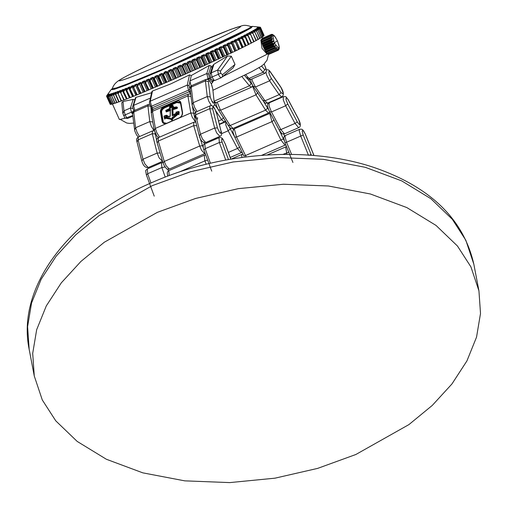 <?xml version="1.0" encoding="UTF-8"?>
<svg xmlns="http://www.w3.org/2000/svg" width="508" height="508" viewBox="0 0 508 508"><rect width="100%" height="100%" fill="white"/><g stroke="black" fill="none" stroke-linecap="round" stroke-linejoin="round"><path stroke-width="0.76" d="M165.316 68.11L249.091 28.34L250.958 26.581C247.275 25.292 244.361 24.994 242.208 25.692L230.791 29.356L194.221 44.494C162.833 58.21 129.578 73.736 119.513 80.073C115.748 82.372 113.347 85.217 112.325 88.595L116.11 88.011L127.718 83.795L165.316 68.11M268.516 53.626L268.967 54.28L278.022 50.336L278.638 49.219L277.457 50.311L268.122 54.115L277.178 50.171L277.793 48.882L267.341 53.48L266.992 53.099L276.054 49.162L276.72 47.771L276.441 47.428L266.09 51.93L265.709 51.359L274.764 47.415L275.507 45.898L273.831 45.834L264.776 49.778L264.401 49.073L273.463 45.129L274.307 43.593L272.599 43.307L263.544 47.25L263.22 46.488L272.275 42.545L273.253 41.104L271.583 40.684L262.528 44.628L262.287 43.885L271.342 39.941L272.536 39.16L272.453 38.71L270.891 38.246L261.836 42.189L261.703 41.554L272.085 37.122L272.034 36.703L270.599 36.258L261.544 40.195L261.537 39.738L272.072 35.338L270.739 34.931L261.684 38.875L270.859 34.69L272.498 34.684L271.297 34.417L262.255 38.437M262.287 43.885L261.836 42.189M264.401 49.073L263.544 47.25M266.992 53.099L266.09 51.93M265.709 51.359L264.776 49.778M263.22 46.488L262.528 44.628M274.841 36.532L272.777 35.198L274.193 42.888L278.759 48.558L279.051 46.203L277.482 40.907L274.841 36.532M275.165 36.868L275.457 37.3M271.297 34.417L272.402 34.379L274.028 35.452M272.028 35.604L271.532 35.573M272.085 37.122L272.034 36.703L261.918 41.11L261.544 40.195M174.085 79.064L204.546 65.519L239.058 49.27L235.198 41.37L238.519 49.53M108.026 93.916L106.902 95.777L107.994 94.374L107.264 95.841L108.769 94.361L107.931 95.764L109.144 94.291L109.645 94.183L108.896 95.548L110.814 93.872L110.153 95.206L111.462 93.682L112.262 93.434L111.697 94.723L113.043 93.18L113.995 92.862L113.525 94.113L114.903 92.551L115.995 92.17L115.633 93.377L117.037 91.796L118.269 91.345L118.002 92.507L119.424 90.919L120.79 90.405L120.637 91.523L122.066 89.922L123.558 89.344L123.514 90.418L124.943 88.811L126.562 88.176L126.625 89.192L128.054 87.586L129.788 86.893L129.965 87.865L131.382 86.252L133.223 85.509L133.515 86.43L134.912 84.823L136.855 84.03L137.255 84.899L138.633 83.299L140.672 82.455L141.186 83.274L142.526 81.68L144.653 80.791L145.282 81.559L146.583 79.985L148.787 79.051L149.523 79.769L150.781 78.207L153.054 77.241L153.905 77.908L155.111 76.365L157.442 75.362L158.394 75.984L159.544 74.454L161.931 73.425L162.992 73.997L165.271 71.539L167.665 71.965L168.681 70.491L171.139 69.412L172.396 69.888L173.342 68.44L175.819 67.348L177.178 67.78L178.041 66.364L180.531 65.259L181.978 65.646L182.759 64.268L185.255 63.151L186.792 63.494L187.477 62.154L189.967 61.03L191.586 61.335L192.176 60.033L194.653 58.915L196.348 59.182L196.844 57.918L199.288 56.801L201.06 57.029L201.454 55.81L203.867 54.705L205.702 54.902L205.994 53.721L208.356 52.629L210.255 52.794L210.439 51.664L212.75 50.59L214.7 50.724L214.782 49.638L217.024 48.59L219.024 48.698L218.992 47.663L221.164 46.634L220.993 47.574L219.913 48.082L223.698 56.54M212.75 50.59L212.528 51.543L211.379 52.083L215.163 60.541M203.867 54.705L203.606 55.677L202.406 56.223L206.191 64.687M194.653 58.915L194.361 59.893L193.129 60.452L196.914 68.91M185.255 63.151L184.944 64.135L184.379 64.002L183.699 64.694L187.484 73.152M175.819 67.348L175.495 68.332L174.866 68.205L174.263 68.878L178.048 77.337M137.236 94.818L133.369 86.9L136.684 95.04L174.034 79.089M166.503 71.438L166.179 72.422L165.494 72.301L164.973 72.949L168.758 81.407M157.442 75.362L157.131 76.34L156.407 76.238L155.969 76.835L159.753 85.293M148.787 79.051L148.495 80.016L147.752 79.947L147.396 80.48L151.181 88.938M140.672 82.455L140.405 83.401L139.389 83.82L143.173 92.278M133.655 96.266L129.8 88.348L133.134 96.476L136.779 94.894M133.223 85.509L132.994 86.436L132.08 86.804L135.865 95.269M127.127 98.85L123.311 90.913L126.676 99.022L129.984 97.587M126.562 88.176L126.378 89.078L125.578 89.395L129.362 97.853M120.663 91.281L120.79 90.405L120.663 91.281L119.983 91.535L120.383 92.431M118.167 92.208L118.269 91.345L118.167 92.208L115.811 94.399L115.386 93.885L115.475 94.52L118.808 101.975L121.342 100.889M124.219 99.968L120.415 92.024L123.8 100.127L127.051 98.73M123.406 90.24L123.558 89.344L123.406 90.24L122.752 90.335L120.885 92.519M130.277 97.612L126.441 89.681L129.788 97.803L133.147 96.336M129.788 86.893L129.584 87.808L128.88 87.852L126.943 90.164M136.855 84.03L136.608 84.963L135.877 84.957L133.902 87.363M144.653 80.791L144.374 81.75L143.631 81.699L141.649 84.176L141.084 83.725L141.04 84.43L144.374 91.878M153.054 77.241L152.749 78.213L152.019 78.124L150.057 80.639L149.473 80.207L149.403 80.918L152.737 88.373M161.931 73.425L161.614 74.409L160.903 74.295L158.998 76.822L158.401 76.391L158.312 77.114L161.646 84.569M171.139 69.412L170.815 70.396L170.148 70.269L168.332 72.771L167.716 72.352L167.621 73.082L170.955 80.531M180.531 65.259L180.213 66.243L179.616 66.11L177.908 68.555L177.286 68.142L177.184 68.878L180.518 76.327M189.967 61.03L189.662 62.014L189.141 61.887L188.424 62.573L187.573 64.243L186.957 63.837L186.849 64.573L190.183 72.022M199.288 56.801L199.015 57.779L197.796 58.331L197.187 59.906L196.571 59.493L196.469 60.23L199.803 67.685M208.356 52.629L208.115 53.594L206.94 54.14L206.578 55.601L205.975 55.188L205.886 55.924L209.22 63.373M217.024 48.59L216.827 49.536L215.709 50.057L215.621 51.41L215.03 50.99L214.954 51.721L218.288 59.169M221.164 46.634L223.209 46.717L223.069 45.733L225.158 44.736L225.012 45.663L223.971 46.158L224.155 47.384L223.59 46.958L223.533 47.682L226.866 55.131M221.659 77.419C220.732 78.003 219.646 76.994 218.396 74.39L217.621 70.072L227.533 56.001L213.925 64.256L211.157 72.885L209.988 74.27L210.61 77.667C210.877 79.546 212.293 80.48 214.865 80.474L221.456 77.603M227.533 56.001L231.343 56.229L235.014 64.44L233.178 67.78L221.418 77.616M209.988 74.27L212.738 65.583L213.925 64.256M267.932 53.765L267.056 54.146L261.957 48.235L260.852 39.903L262.426 39.218M267.964 53.816L222.631 76.613M213.868 80.67L213.443 80.861M225.158 44.736L227.235 44.799L226.981 43.859L228.981 42.901L231.089 42.945L230.721 42.056L232.626 41.135L234.753 41.161L234.277 40.329L236.074 39.446L238.214 39.465L237.623 38.678L239.312 37.84L241.459 37.846L240.76 37.116L242.322 36.322L244.475 36.328L243.662 35.643L245.104 34.906L247.256 34.906L246.336 34.271L247.644 33.585L249.777 33.591L248.749 33.007L249.923 32.379L252.038 32.385L250.908 31.845L251.943 31.28L254.025 31.293L252.8 30.804L253.689 30.296L255.74 30.321L254.413 29.877L255.156 29.432L257.162 29.47L255.746 29.07L256.337 28.696L258.299 28.746L256.794 28.391L257.226 28.08L259.137 28.156L257.543 27.838L259.677 27.692L258.134 27.241L259.918 27.362L258.14 27.019L259.855 27.165L257.848 26.93L259.486 27.108M258.051 26.962L252.457 26.378L250.711 28.207L165.189 68.815L125.679 85.261L114.129 89.376L111.169 89.579L107.906 94.088M261.95 39.745L261.684 38.875M261.963 41.529L261.918 41.11M268.122 54.115L267.672 53.289M259.956 38.291L261.43 37.579L257.74 29.61L261.233 37.7M253.829 41.65L256.33 40.481L252.584 32.544L256.013 40.659M248.342 44.494L251.562 43.002L247.771 35.077L251.162 43.212M242.437 47.473L245.77 45.949L241.948 38.036L245.3 46.184M238.906 49.232L242.526 47.562L238.677 39.662L242.018 47.816M121.552 100.971L117.773 93.015L121.171 101.111L123.768 99.993M117.011 102.603L113.271 94.628L116.713 102.705L119.177 101.663M113.57 103.721L109.874 95.726L113.36 103.784L114.833 103.181M111.296 104.305L107.639 96.285L111.169 104.324L112.052 103.981M110.211 104.343L106.604 96.304L110.458 104.242M264.033 35.338L260.445 27.292L259.855 27.165L260.445 27.292M263.303 36.132L263.887 35.82L260.267 27.819L263.83 35.877M262.484 36.722L263.366 36.271L259.728 28.289L263.265 36.354M261.366 37.446L262.547 36.862L258.883 28.886L262.871 38.081M110.604 104.388L106.972 96.361L110.522 104.394L111.106 104.178M112.287 104.083L108.61 96.076L112.116 104.121L113.297 103.651M115.151 103.232L111.43 95.244L114.891 103.314L116.656 102.578M245.504 45.936L248.787 44.425L244.977 36.506L248.349 44.647M250.939 43.155L254.076 41.688L250.311 33.757L253.714 41.878M255.886 40.538L258.312 39.395L254.584 31.445L258.032 39.548M258.255 39.268L260.013 38.424L256.305 30.467L259.779 38.564M252.997 33.033L252.038 32.385M248.228 35.554L247.256 34.906M242.437 38.494L241.459 37.846M236.074 39.446L236.017 40.335L235.121 40.773L235.725 41.815L234.753 41.161M231.527 52.915L227.635 45.028L230.93 53.2M223.291 56.826L219.958 49.371L219.38 48.946L219.316 49.676L222.65 57.125M214.484 60.941L211.157 53.486L210.553 53.073L210.471 53.804L213.804 61.258M205.251 65.195L201.917 57.747L201.308 57.334L201.212 58.071L204.546 65.519M195.732 69.526L192.399 62.078L191.776 61.665L191.675 62.401L195.009 69.85M186.074 73.863L182.74 66.408L182.118 65.996L182.01 66.732L185.344 74.187M176.428 78.13L173.095 70.682L172.479 70.263L172.377 70.999L175.711 78.448M166.961 82.271L163.627 74.822L163.017 74.397L162.922 75.12L166.256 82.575M157.804 86.214L154.47 78.765L153.88 78.334L153.797 79.051L157.131 86.5M149.111 89.897L145.205 82.004L145.148 82.715L148.482 90.164M141.021 93.269L137.135 85.363L140.437 93.51M129.965 87.865L129.8 89.027M123.514 90.418L123.342 91.573M118.002 92.507L117.843 93.662M106.794 96.704L106.839 95.587L106.54 96.107M119.145 101.854L115.811 94.399M115.633 93.377L115.475 94.52M120.637 91.523L120.466 92.678M126.625 89.192L126.454 90.354M133.515 86.43L133.35 87.592M144.983 91.624L141.649 84.176M153.391 88.094L150.057 80.639M162.331 84.271L158.998 76.822M171.666 80.22L168.332 72.771M181.242 76.01L177.908 68.555M190.906 71.698L187.573 64.243M200.514 67.354L197.187 59.906M209.912 63.056L206.578 55.601M218.954 58.858L215.621 51.41M227.489 54.839L224.155 47.384M235.388 51.054L231.515 43.161L234.817 51.327M239.192 40.113L238.214 39.465M245.453 36.976L244.475 36.328M250.742 34.233L249.777 33.591M132.658 115.545L125.444 118.161M125.33 118.199L119.399 119.551L112.446 104.013M131.464 112.281L133.166 111.404M263.817 35.668L264.103 35.496L260.509 27.489L264.09 35.535M132.709 116.23L127.584 118.459C122.447 117.939 125.273 116.649 123.654 115.507L122.784 113.1L121.787 102.806L123.006 101.498L123.958 110.839L125.222 114.941C126.428 117.57 127.248 118.694 127.673 118.326M122.942 113.582L123.958 110.839L130.423 108.026L133.191 99.397L123.006 101.498M133.191 99.397L134.69 99.689M253.689 30.296L253.886 31.077L253.441 31.331L252.8 30.804L253.441 31.331M249.923 32.379L250.044 33.191L249.46 33.503L248.749 33.007L249.46 33.503M245.104 34.906L245.154 35.75L244.437 36.119L243.662 35.643M239.312 37.84L239.287 38.716L238.449 39.135L237.623 38.678M232.626 41.135L232.537 42.037L231.591 42.494L232.054 43.599M113.963 93.694L113.995 92.862L113.963 93.694L111.817 95.777M115.932 93.015L115.995 92.17L115.507 93.472M228.981 42.901L228.86 43.815L227.87 44.291L231.648 52.756M242.322 36.322L242.335 37.186L241.554 37.579L240.76 37.116M247.644 33.585L247.726 34.417L247.072 34.76L246.336 34.271M251.943 31.28L252.101 32.08L251.587 32.36L250.908 31.845L251.587 32.36M215.03 80.302C214.433 80.823 213.481 79.75 212.173 77.095L211.157 72.885L217.621 70.072L220.485 71.126L220.713 73.247L210.661 77.603M220.713 73.247L222.542 74.676L222.358 76.924M231.343 56.229L220.485 71.126M222.542 74.676L235.014 64.44M133.134 111.442L123.654 115.507M276.866 49.282L277.552 48.685M279.286 47.581L279.133 49.041L278.022 50.336L278.587 49.962M279.292 47.581L279.292 47.923L279.292 47.581M279.038 45.771L279.133 46.253M107.861 94.209L108.071 94.99M106.902 95.777L106.604 96.304L106.902 95.777M107.994 94.374L108.242 95.129M107.264 95.841L106.972 96.361L107.264 95.841M108.426 94.399L108.712 95.142M107.931 95.764L107.639 96.285L107.931 95.764M109.144 94.291L109.474 95.015M109.722 94.964L109.753 94.539M108.896 95.548L108.61 96.076L108.896 95.548M110.16 94.056L110.528 94.761M110.852 94.672L110.858 94.272M110.153 95.206L109.874 95.726L110.153 95.206M111.462 93.682L111.868 94.374L110.236 96.272M112.268 94.247L112.255 93.885M111.697 94.723L111.43 95.244L111.697 94.723M113.043 93.18L113.525 93.936M113.271 94.628L113.932 93.364M114.903 92.551L115.392 93.205L113.678 95.155M117.037 91.796L117.78 92.932M119.424 90.919L119.983 91.535L118.218 93.523M122.066 89.922L126.441 98.984M124.943 88.811L125.578 89.395L123.793 91.396M126.295 88.779L126.365 90.011M128.054 87.586L128.721 88.151L132.505 96.609M129.515 87.605L129.724 88.786M131.382 86.252L132.08 86.804L130.321 88.817M134.912 84.823L135.642 85.363L139.427 93.821M137.255 84.899L137.135 85.363M138.633 83.299L139.389 83.82L137.687 85.814M141.186 83.274L141.084 83.725M142.526 81.68L143.313 82.188L147.098 90.646M145.282 81.559L145.205 82.004M146.583 79.985L147.396 80.48L145.777 82.448M149.523 79.769L149.473 80.207M150.781 78.207L151.619 78.689L155.404 87.147M153.905 77.908L153.88 78.334M155.111 76.365L155.969 76.835L154.47 78.765M158.394 75.984L158.401 76.391M159.544 74.454L160.426 74.917L164.211 83.376M162.992 73.997L163.017 74.397M164.078 72.498L164.973 72.949L163.627 74.822M167.665 71.965L167.716 72.352M168.681 70.491L169.589 70.936L173.374 79.394M172.396 69.888L172.479 70.263M173.342 68.44L174.263 68.878L173.095 70.682M177.178 67.78L177.286 68.142M178.041 66.364L178.975 66.796L182.759 75.254M181.978 65.646L182.118 65.996M182.759 64.268L183.699 64.694L182.74 66.408M186.792 63.494L186.957 63.837M187.477 62.154L188.424 62.573L192.208 71.031M191.586 61.335L191.776 61.665M192.176 60.033L193.129 60.452L192.399 62.078M196.844 57.918L197.796 58.331L201.581 66.789M201.454 55.81L202.406 56.223L201.917 57.747M205.994 53.721L206.94 54.14L210.725 62.598M210.439 51.664L211.379 52.083L211.157 53.486M214.7 50.724L215.03 50.99M214.782 49.638L215.709 50.057L219.494 58.515M219.024 48.698L219.38 48.946M218.992 47.663L219.913 48.082L219.958 49.371M223.209 46.717L223.59 46.958M223.069 45.733L223.971 46.158L227.755 54.616M227.235 44.799L227.635 45.028M226.981 43.859L227.87 44.291L228.194 45.46M231.089 42.945L231.515 43.161M230.721 42.056L231.591 42.494L235.375 50.959M234.277 40.329L235.102 40.735M239.071 39.91L238.449 39.135M257.937 26.949L259.512 27.108M242.252 38.208L241.554 37.579M259.893 27.172L257.27 26.873M258.578 27.692L258.14 27.019M260.509 27.489L259.918 27.362L260.509 27.489M258.528 27.934L258.134 27.241M260.267 27.819L259.677 27.692L260.267 27.819M258.185 28.308L257.829 27.597M259.728 28.289L259.137 28.156L259.728 28.289M257.543 28.81L257.226 28.08M257.327 28.962L256.997 28.702M258.883 28.886L258.299 28.746L258.883 28.886M254.025 31.293L254.584 31.445L254.025 31.293M259.061 29.508L256.61 29.439L256.337 28.696M257.74 29.61L257.162 29.47L257.74 29.61M255.74 30.321L256.305 30.467L255.74 30.321M257.899 30.245L255.391 30.201L255.156 29.432M255.022 30.416L254.413 29.877L256.21 30.429M191.116 86.068L189.846 80.918L206.781 73.546L209.264 65.456L211.106 65.932L211.88 67.659M209.264 65.456L191.294 75.514L189.516 74.905L170.694 83.928L152.495 91.021L150.247 101.2L187.261 85.09L189.516 74.905M151.917 92.653L136.017 97.339L133.534 105.429L150.47 98.057M190.087 89.567L189.052 85.649L191.294 75.514M149.536 102.102C149.142 101.918 149.498 103.416 150.603 106.585L151.536 106.229L152.248 107.823L189.268 91.713L188.551 90.113L151.536 106.229L150.247 101.2L149.536 102.102L151.848 91.675L152.495 91.021M134.804 110.579L133.534 105.429L132.836 106.261L135.446 97.815L136.017 97.339M172.117 106.959L172.206 106.077L171.19 105.982L170.377 107.448L170.821 107.658M171.329 107.575C169.672 107.62 169.583 106.991 171.069 105.683C172.714 105.632 172.803 106.261 171.329 107.575L171.329 107.575M170.777 107.62L171.679 106.604M164.16 116.078L164.414 117.494L164.782 116.98L170.199 118.027L171.348 119.037L172.377 117.342L177.609 112.909L177.997 113.182L178.181 111.601L176.295 112.173L176.905 112.605L172.199 115.722L171.926 108.668L176.327 107.353L176.384 106.991L171.806 107.696C175.978 103.251 166.51 106.362 170.523 108.115L165.919 110.395L165.964 110.719L170.371 109.176L170.256 116.338L165.456 116.249L166.04 115.449L164.033 116.103L166.573 115.252L165.837 116.262L170.256 116.338M166.605 123.501L166.605 123.501C164.179 124.066 162.668 123.361 162.071 121.393L160.42 111.684C160.388 109.538 161.69 107.791 164.313 106.458L176.13 101.314C178.778 100.349 180.365 100.838 180.892 102.768L182.55 112.478C182.778 114.605 181.781 116.402 179.559 117.862L155.359 128.397L156.788 132.594L159.576 137.128M180.696 103.168L176.784 102.565L164.967 107.709C162.706 108.858 161.588 110.357 161.608 112.211L163.252 121.863L162.662 121.456L163.151 122.536L165.011 123.546M162.954 121.831L161.309 112.16C161.284 110.204 162.458 108.623 164.84 107.404L164.573 107.061C162.185 108.274 160.998 109.842 161.011 111.779L162.662 121.456L162.071 121.393M164.967 107.709L164.84 107.404L176.657 102.267L179.603 101.949M163.151 122.536L166.668 123.298L179.527 117.697C181.356 116.7 182.283 115.068 182.309 112.795L180.308 102.254L176.384 101.924L176.13 101.314M177.267 108.356L177.425 107.353L177.267 108.356L172.923 109.652L172.225 108.909L172.485 115.602L174.923 114.503M172.841 115.424L172.618 109.411L176.994 108.102L176.327 107.353M177.108 107.429L176.708 106.921L176.6 107.601L172.231 108.915M172.441 107.575L176.708 106.921M171.285 105.239L172.961 105.493C171.437 104.369 170.32 105.213 169.628 108.033L169.831 106.318M173.355 107.379L172.961 105.493L172.923 106.959M170.555 110.42L166.211 111.944L165.919 110.395M165.894 111.087L170.371 109.176L170.148 116.338M166.954 115.748L167.5 115.564L166.967 115.761L166.573 115.259L166.04 115.449L166.573 115.252M165.837 116.262L165.456 116.249L165.837 116.262M164.598 118.345L164.751 119.158L165.297 117.862L170.58 118.853L171.863 119.971L172.999 118.091L178.098 113.798L178.645 114.186L179.216 111.868L178.892 114.675L178.187 114.179L173.222 118.32L171.971 120.383L170.561 119.151L165.411 118.237L164.751 119.158L164.033 116.103M165.411 118.237L164.897 117.354L164.382 118.072M170.561 119.151L170.174 118.332L164.897 117.354L164.782 116.98M171.863 119.964L170.199 118.027M173.222 118.32L172.599 117.57L171.456 119.45L171.348 119.037M172.377 117.342L177.698 113.284L178.187 114.179M178.892 114.675L177.609 112.909M178.892 111.989L179.216 111.868L178.499 111.481L178.244 113.671L177.997 113.182M176.365 113.093L175.959 112.262L176.295 112.173L175.952 112.255L178.499 111.481M176.727 112.795L175.952 112.255M172.923 109.652L173.126 115.316M166.23 116.77L167.5 115.564L166.605 116.783M173.05 105.639L173.73 107.321M170.078 108.344L170.523 108.115M176.701 106.915L176.384 106.991L176.701 106.915M171.863 119.971L171.971 120.383M166.078 111.049L166.281 111.589M355.848 454.501L408.927 424.593L432.264 405.428L451.93 383.978L466.922 360.921L476.542 337.121L480.505 313.474L478.942 290.855L470.929 266.891L457.441 245.999L436.035 225.431L406.813 207.569L370.402 193.993L328.447 185.992L283.445 184.239L238.258 188.665L195.567 198.457L157.366 212.338L104.286 242.246L80.943 261.417L61.284 282.867L46.292 305.918L36.665 329.717L32.703 353.365L34.265 375.983L42.285 399.948L55.766 420.84L77.178 441.414L106.394 459.27L142.805 472.846L184.766 480.854L229.768 482.6L274.949 478.18L317.64 468.389L355.848 454.501M165.64 62.7C193.999 50.489 234.055 31.471 238.474 28.124C248.139 22.492 223.73 31.534 194.1 44.558C165.741 56.775 125.686 75.794 121.266 79.14C111.608 84.766 136.011 75.73 165.64 62.7M262.274 43.04L272.39 38.633M263.963 47.733L274.085 43.326M266.319 51.835L276.441 47.428M265.119 49.981L275.241 45.574M262.979 45.333L273.101 40.926M270.599 36.258L270.593 35.795M270.891 38.246L270.764 37.611M271.583 40.684L271.342 39.941M272.599 43.307L272.275 42.545M277.343 40.875L274.193 42.888M223.533 47.682L220.993 47.574L224.777 56.032M214.954 51.721L212.528 51.543L216.313 60.008M205.886 55.924L203.606 55.677L207.385 64.135M196.469 60.23L194.361 59.893L198.145 68.351M186.849 64.573L184.944 64.135L188.728 72.593M177.184 68.878L175.495 68.332L179.28 76.797M167.621 73.082L166.179 72.422L169.964 80.88M158.312 77.114L157.131 76.34L160.915 84.798M149.403 80.918L148.495 80.016L152.279 88.475M141.04 84.43L144.189 91.859M137.103 86.055L140.392 93.421M145.148 82.715L144.374 81.75L148.158 90.208M153.797 79.051L152.749 78.213L156.534 86.671M162.922 75.12L161.614 74.409L165.392 82.868M172.377 70.999L170.815 70.396L174.6 78.854M182.01 66.732L180.213 66.243L183.998 74.701M191.675 62.401L189.662 62.014L193.446 70.479M201.212 58.071L199.015 57.779L202.794 66.237M210.471 53.804L208.115 53.594L211.899 62.052M219.316 49.676L216.827 49.536L220.612 57.995M227.597 45.745L225.012 45.663L228.791 54.121M275.146 47.987L274.764 47.415M278.206 50.222L268.986 54.273M276.403 49.536L276.054 49.162M273.831 45.834L273.463 45.129M256.445 31.109L253.93 31.185M252.679 33.204L250.044 33.191L250.285 33.731M247.828 35.757L245.154 35.75L248.939 44.209M241.967 38.735L239.287 38.716L243.072 47.174M235.185 42.081L232.537 42.037L236.322 50.495M110.084 95.282L108.953 96.628M107.671 96.437L107.271 96.939M260.496 28.429L259.804 28.391M259.931 28.899L258.801 28.854M260.756 28.086L260.407 28.061M108.623 96.05L107.963 96.85M231.483 43.878L228.86 43.815L232.645 52.273M238.684 40.361L236.017 40.335L239.795 48.793M245.015 37.198L242.335 37.186L246.12 45.644M250.387 34.423L247.726 34.417L251.511 42.882M254.699 32.099L252.235 32.372M133.579 110.23L133.794 110.833M133.013 108.502L130.423 108.026L131.445 112.236L132.575 114.3M263.195 45.91L273.317 41.504M265.411 50.47L275.533 46.063M266.598 52.197L276.72 47.79M264.23 48.292L274.352 43.891M262.414 43.567L272.536 39.16M150.603 106.585L151.321 108.185L152.248 107.823L153.035 109.398M190.449 93.948L189.268 91.713L190.735 91.015M190.017 89.414L188.551 90.113L187.261 85.09L189.052 85.649M149.727 104.083L149.301 104.267M207.918 79.47L208.318 79.299L208.051 78.696L206.8 79.242M211.106 65.932L208.566 74.136L209.785 78.6C210.966 81.013 211.836 82.004 212.395 81.559L212.985 80.486M211.252 83.598L211.595 83.452L211.157 83.401M208.578 79.858L208.318 79.299L209.785 78.6M209.518 77.997L208.051 78.696L206.781 73.546L208.566 74.136M212.395 81.559L212.395 82.69L213.582 80.645M212.49 87.814L211.398 84.087C209.671 80.74 208.667 79.902 208.401 81.578L210.223 96.958C212.249 102.8 213.563 104.483 214.166 101.994L212.731 88.557L211.455 84.036C208.001 78.334 209.277 79.75 205.816 79.451L191.643 85.617L191.237 87.046L193.091 102.73L194.615 107.417L197.021 111.531M211.531 105.74L208.788 101.251L207.264 96.558L193.091 102.73L192.107 104.845M210.223 96.958L207.264 96.558L205.41 80.874L191.237 87.046L190.036 88.722C189.713 87.649 190.246 86.614 191.643 85.617M208.401 81.578L205.41 80.874L205.816 79.451M214.166 101.994L212.731 88.557M149.784 104.305L148.323 104.477L147.917 105.899L149.771 121.583L151.295 126.276L154.038 130.766M150.393 106.089L147.917 105.899L133.737 112.071L134.144 110.642C132.931 111.201 132.391 112.236 132.544 113.748L133.737 112.071L135.592 127.756L149.771 121.583L152.724 121.983M139.529 136.557L137.116 132.442L135.592 127.756L134.607 129.87M151.289 111.563L150.946 107.353M156.75 140.779L155.067 132.791M154.375 130.854L152.489 130.918L152.273 133.699L157.156 153.073L159.163 157.918L162.522 161.328M155.2 133.947L152.273 133.699L138.093 139.865L138.309 137.084C136.671 138.055 136.195 139.51 136.881 141.434L141.713 160.591C143.021 165.544 145.193 167.862 148.228 167.551L144.983 164.084L142.983 159.239L157.156 153.073L159.988 152.952M141.872 160.833L142.983 159.239L138.093 139.865L137.084 141.834M162.916 162.554L161.5 162.725L161.862 167.551L165.227 177.089M164.592 167.119L161.862 167.551L147.682 173.717L147.326 168.897C145.205 171.59 145.409 168.796 146.348 174.86L154.235 196.158M150.952 182.988L147.682 173.717L146.482 175.006M167.799 169.247L168.37 170.904M216.522 113.354L214.998 109.379C213.201 106.553 212.439 106.401 212.693 108.922L217.481 127.921C220.059 133.833 221.209 134.811 220.936 130.867L216.726 113.748L214.979 109.176C213.29 106.007 211.62 104.908 209.982 105.893L195.802 112.058L195.593 114.84L200.476 134.214L202.482 139.059L205.721 142.526L219.901 136.354L216.656 132.886L214.655 128.048L200.476 134.214L199.371 135.807M217.481 127.921L214.655 128.048L209.766 108.674L195.593 114.84L194.577 116.808L195.745 115.557M212.693 108.922L209.766 108.674L209.982 105.893M220.936 130.867L216.726 113.748M230.746 159.175L225.158 143.808L223.279 139.998C221.615 138.132 221.221 138.83 222.091 142.094L228.467 159.569M225.158 143.808L223.114 139.567C222.326 137.922 220.948 137.3 218.999 137.7L204.819 143.872L205.175 148.692L210.42 163.246M225.749 160.058L219.354 142.519L205.175 148.692L203.975 149.981M222.091 142.094L219.354 142.519L218.999 137.7M166.122 165.722L169.304 169.081C165.9 168.872 167.983 170.383 164.351 165.875L162.954 162.649L157.042 142.519C156.229 140.189 156.667 138.57 158.35 137.662L158.286 141.065L164.268 161.455L166.122 165.722M205.092 153.473L204.743 153.657L201.562 150.292L199.708 146.031L164.268 161.455L163.093 162.82M199.231 135.223L202.47 145.682L199.708 146.031L193.726 125.641L158.286 141.065L157.226 142.824M196.602 125.686L193.726 125.641L193.796 122.237L158.35 137.662M202.47 145.682L203.302 147.733M204.476 144.056L204.032 142.646M206.204 164.255L204.902 160.865L179.083 172.098M207.537 160.166L204.902 160.865L204.248 155.232L168.808 170.663L169.202 175.584M241.922 76.594L249.434 85.814L251.397 87.249L215.957 102.679L214.224 101.543M251.917 84.195L251.168 83.401L249.434 85.814L213.989 101.238M251.168 83.401L247.847 79.115M259.067 67.64L263.112 72.282L264.782 73.355L250.609 79.521L248.933 78.454L245.713 74.714M264.141 64.027L266.04 68.739L264.751 69.748L263.112 72.282L248.933 78.454L246.634 77.629M264.751 69.748L261.582 66.059M265.938 72.339L266.738 75.241L269.615 80.829L279.146 94.647L264.966 100.819L255.441 86.995L252.565 81.413L251.854 78.981M269.43 74.682C268.459 71.33 268.783 70.485 270.389 72.142L280.956 87.465C283.635 93.301 283.68 94.99 281.083 92.526L271.348 78.403L269.43 74.682M266.243 70.028C267.754 69.374 269.075 69.92 270.192 71.66L270.389 72.142M281.083 92.526L279.146 94.647L281.705 96.958L267.532 103.124L264.966 100.819L262.966 100.406M271.348 78.403L269.615 80.829L255.441 86.995L253.232 86.29M281.705 96.958C284.131 95.364 283.845 92.094 280.861 87.128L280.956 87.465M250.488 79.572L251.193 82.461L253.429 86.766L263.061 100.743C266.617 104.515 264.401 102.908 267.532 103.124L267.995 103.93L267.608 103.092M252.559 86.227L255.969 94.837L265.576 110.115L268.497 113.017L233.058 128.441L230.137 125.546L220.523 110.261L217.183 102.146M268.421 109.353L267.633 108.191L265.576 110.115L230.137 125.546L228.257 125.336M257.816 92.577L255.969 94.837L220.523 110.261L218.434 109.722M267.633 108.191L263.69 101.632M219.196 124.168L224.212 121.983L221.653 119.672L215.817 110.928M218.408 121.082L221.653 119.672L223.59 117.551M214.452 104.229L217.862 108.953M229.381 127.152L234.423 136.493M230.175 157.48L241.173 152.698L237.515 148.438L228.156 130.791L225.743 124.816L225.882 121.691L219.297 124.555M221.507 133.68L228.156 130.791L230.251 128.937M228.289 152.451L237.515 148.438L239.82 146.964M214.871 138.544L215.297 139.313M233.458 129.769L232.785 128.543M284.099 140.291L283.394 138.913L245.529 155.55L236.531 137.046L234.347 129.076L234.658 128.683L270.104 113.259L269.792 113.652L271.977 121.622L280.968 140.119L285.001 145.174L261.576 155.372M246.196 156.915L245.529 155.55L244.018 156.051M274.206 120.009L271.977 121.622L236.531 137.046L234.823 137.154M283.635 134.042L284.569 136.074M283.394 138.913L279.406 130.397M269.062 105.962L269.202 102.832L283.375 96.666L283.242 99.79L285.648 105.766L295.015 123.412L298.666 127.673L284.486 133.839L280.835 129.578L271.469 111.931L269.062 105.962M286.137 99.924C285.763 97.244 286.474 97.238 288.258 99.911L298.641 119.475C300.698 125.336 300.253 126.155 297.313 121.939L287.744 103.905L286.137 99.924M283.375 96.666C286.741 96.825 284.74 95.485 288.22 99.676L288.258 99.911M297.313 121.939L295.015 123.412L280.835 129.578L279.197 129.826M287.744 103.905L285.648 105.766L271.469 111.931L269.627 111.792M298.666 127.673C300.907 126.892 300.907 124.117 298.66 119.348L298.641 119.475M291.592 154.407L286.537 142.253L285.007 136.747L285.42 135.471L299.593 129.305L299.18 130.575L300.711 136.081L308.496 155.302L311.144 154.635L303.193 135.001L302.171 131.331C302.514 129.781 303.536 130.708 305.251 134.099L313.912 155.512M299.593 129.305C301.32 129.089 302.203 129.197 302.235 129.629C302.685 129.483 303.714 130.969 305.314 134.074L305.251 134.099M303.193 135.001L285.077 142.881M311.41 155.302L311.144 154.635M267.17 154.984L285.623 146.952L286.976 154.375M289.001 152.108L283 154.4M241.967 157.461L241.687 155.6L242.1 154.33L231.102 159.112M176.784 102.565L176.384 101.924L164.573 107.061L164.313 106.458M194.678 116.008C196.748 119.799 197.701 120.326 197.542 117.583M195.694 122.25L192.234 117.17L190.805 112.973L179.559 117.862M191.935 103.829L193.726 113.208L190.805 112.973L187.909 95.891L152.47 111.316L155.359 128.397L154.349 130.346M190.887 96.457L187.909 95.891L188.284 94.056L152.838 109.48L152.47 111.316L151.276 112.992C150.895 111.506 151.422 110.331 152.838 109.48M193.726 113.208L194.196 114.808M161.608 112.211L160.42 111.684M166.281 111.582L170.656 110.046M182.55 112.478L180.892 102.768M29.159 349.301C16.186 286.868 69.348 217.545 152.603 182.264C222.644 151.289 310.807 145.567 375.71 168.065C430.892 187.458 463.594 219.494 473.831 264.166L465.817 240.208L452.336 219.316L430.924 198.742L401.707 180.886L365.29 167.31L323.336 159.302L278.333 157.556L233.153 161.976L190.456 171.768L152.254 185.655L99.174 215.557L75.838 234.728L56.172 256.178L41.18 279.229L31.553 303.035L27.591 326.676L29.159 349.301L34.265 375.983M251.536 27.629L251.003 26.607M112.719 89.726L112.312 88.646M276.073 38.278L274.288 35.725M251.816 27.102C251.892 28.74 206.184 50.971 165.246 68.637C138.728 80.131 121.583 87.008 113.817 89.262L112.141 89.579M252.457 26.378L250.914 26.562M268.561 54.178L267.037 60.211L263.811 64.332L260.775 66.592L251.682 71.679L212.846 90.316M133.433 123.101L129.445 123.419L126.714 123.006L120.587 119.583M112.338 88.551L111.169 89.579M279.292 47.574L278.613 44.107M106.82 95.606L107.899 94.094M108.21 93.84L106.851 95.853M108.426 94.672L108.407 94.024L107.182 95.968M108.941 94.672L108.903 94.094L107.81 95.948M108.737 95.809L109.582 94.272M109.957 95.536L110.725 93.999M111.474 95.136L112.147 93.599M115.894 92.716L115.373 93.923M118.123 91.948L117.742 93.104M120.612 91.059L120.371 92.17M123.247 91.142L123.304 89.853M133.306 87.471L132.956 86.335M235.674 41.72L235.077 40.691M245.205 36.62L244.221 35.795M260.013 27.375L257.632 27.038M247.923 35.147L246.805 34.379M259.842 27.711L257.594 27.324L258.058 27.769M250.4 33.795L249.301 33.299M259.372 28.188L257.277 27.762L257.677 28.169M252.622 32.556L251.397 32.131M256.908 28.397L258.61 28.804M253.219 31.09L254.584 31.445M255.905 29.083L257.55 29.547M211.595 83.452L212.395 82.69M132.836 106.261C132.41 106.299 132.759 107.861 133.877 110.941M151.321 108.185L152.203 109.88M212.877 106.439C214.376 105.778 214.878 104.457 214.382 102.476M190.036 88.722L192.234 105.81L193.961 109.779L195.777 112.071M148.323 104.477L134.144 110.642M132.544 113.748L134.741 130.835L136.468 134.804L138.284 137.096M148.228 167.551L162.401 161.379M152.489 130.918L138.309 137.084M161.5 162.725L147.326 168.897M168.44 170.859L167.888 169.259M219.901 136.354C221.64 135.776 222.04 134.023 221.101 131.108M195.802 112.058C194.17 113.208 193.694 114.656 194.38 116.408L199.206 135.566C200.514 140.519 202.686 142.837 205.721 142.526M230.822 159.163L225.285 143.948M211.728 171.126L203.841 149.835C202.654 146.374 202.978 144.386 204.819 143.872M204.743 153.657L169.304 169.081M204.546 144.012L204.127 142.672M195.675 122.174L193.796 122.237M205.651 155.054L204.248 155.232M167.678 176.155L167.253 172.784L167.64 171.691L168.808 170.663M252.774 85.795L251.397 87.249M215.957 102.679L214.433 102.838M212.827 101.968L211.982 101.016M264.204 63.964L266.382 70.142L266.154 71.926L264.782 73.355M250.609 79.521C249.015 80.048 247.777 79.604 246.894 78.188L244.462 75.336M280.861 87.128L270.192 71.66M269.653 112.008L268.497 113.017M233.058 128.441C229.73 128.391 231.546 129.381 228.308 125.597L217.957 109.125L216.338 105.321L215.894 102.705M225.457 120.815L224.212 121.983M213.804 139.96L213.379 139.192M242.075 152.025L241.173 152.698M233.509 129.686L232.861 128.518M285.763 144.653L285.001 145.174M284.626 136.023L283.712 134.042M243.961 156.115L234.823 137.319C232.842 131.585 231.826 131.426 234.658 128.683M284.486 133.839C280.956 133.248 283.635 136.011 279.178 129.953L269.672 112.033L267.837 107.467C267.075 105.416 267.532 103.867 269.202 102.832M298.66 119.348L288.22 99.676M292.919 162.439L285.013 142.913L283.807 138.411C283.496 137.503 284.029 136.525 285.42 135.471M313.982 155.486L305.314 134.074M286.658 146.742L285.623 146.952M243.053 154.121L242.1 154.33M172.206 106.077L171.336 107.506L170.377 107.448M158.477 137.611L156.794 135.966L154.146 129.959L151.276 112.992M190.462 94.113L188.284 94.056M169.628 108.026L170.015 108.528M165.786 116.224C168.231 116.815 169.678 116.834 170.136 116.288M170.129 116.3L170.244 109.455M164.02 116.046L166.395 115.252M165.868 111.017L165.779 110.427M164.357 118.002L164.008 116.065M165.799 110.388L170.167 108.229M172.256 107.55L176.587 106.883M172.377 115.583L176.733 112.687M175.997 112.185L178.384 111.462M478.942 290.855L473.831 264.166"/></g></svg>
